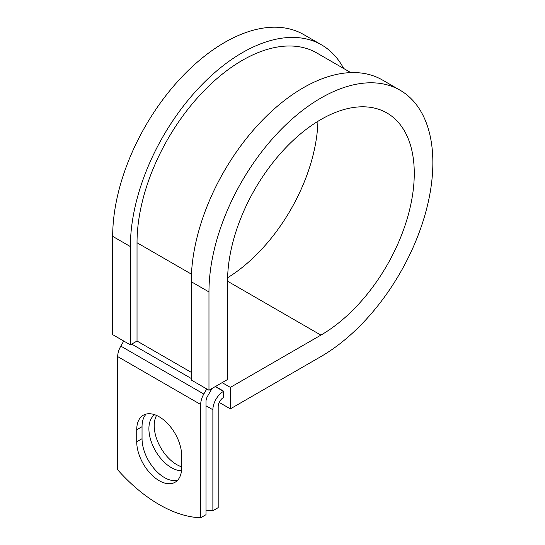 <?xml version="1.0" encoding="UTF-8"?>
<svg xmlns="http://www.w3.org/2000/svg" width="545" height="545" viewBox="0 0 545 545"><rect width="100%" height="100%" fill="white"/><g stroke="black" fill="none" stroke-linecap="round" stroke-linejoin="round"><path stroke-width="0.82" d="M159.195 480.683A31.774 18.346 -120 0 0 175.081 482.257A31.774 18.346 -120 0 0 181.662 467.712L181.662 455.695A31.774 18.346 -120 0 0 167.792 423.724A31.774 18.346 -120 0 0 143.308 415.208A31.774 18.346 -120 0 0 136.727 429.753L136.727 441.763A31.774 18.346 -120 0 0 159.195 480.683M146.189 414.064A31.774 18.346 -120 0 0 142.041 426.687L142.041 438.698A31.774 18.346 -120 0 0 164.508 477.611A31.774 18.346 -120 0 0 177.513 480.336M181.662 466.806A31.774 18.346 60 0 1 176.682 464.578A31.774 18.346 60 0 1 156.579 415.447M181.499 470.71A31.774 18.346 60 0 1 171.368 467.644A31.774 18.346 60 0 1 150.842 440.401A31.774 18.346 60 0 1 154.678 414.704M206.01 510.147A136.952 79.073 -120 0 0 212.87 510.719L218.184 507.654L218.184 406.686A7.514 4.34 -60 0 1 223.498 397.482L223.716 391.221L215.486 386.473M212.87 510.719L212.87 409.751A15.028 8.672 -60 0 1 223.498 391.351L223.716 391.221M123.742 341.034L120.806 346.116A15.028 8.672 120 0 0 117.693 356.594L117.693 469.824A136.952 79.073 60 0 0 200.696 517.75L206.01 514.684L206.01 401.447A7.514 4.34 120 0 1 207.563 396.208L211.167 389.975A15.028 8.672 -60 0 0 211.951 388.517M206.746 388.96L203.81 394.042A15.028 8.672 120 0 0 200.696 404.513L200.696 517.75M191.445 274.162L137.027 242.743A148.928 85.981 -60 0 1 202.031 92.868A148.928 85.981 -60 0 1 316.795 52.967L350.81 72.608M137.027 242.743L137.027 341.034L130.384 344.869L112.679 334.65L112.679 236.353A158.316 91.403 -60 0 1 181.785 77.029A158.316 91.403 -60 0 1 303.783 34.614L321.496 44.833A158.316 91.403 -60 0 1 343.657 68.472M227.558 281.213L320.91 335.107A132.019 76.225 -60 0 0 407.163 218.77A132.019 76.225 -60 0 0 386.923 112.979A132.019 76.225 -60 0 0 285.185 148.349A132.019 76.225 -60 0 0 227.558 281.206L227.558 379.504L208.967 390.24L208.967 291.943A158.316 91.403 -60 0 1 278.073 132.619A158.316 91.403 -60 0 1 400.071 90.204A158.316 91.403 -60 0 1 424.337 217.067A158.316 91.403 -60 0 1 320.91 356.58L230.358 408.859L219.226 402.435M222.128 382.638L230.358 387.386L230.358 408.859M320.91 335.107L230.358 387.386M208.967 291.943L191.261 281.717A158.316 91.403 -60 0 1 260.367 122.393A158.316 91.403 -60 0 1 382.365 79.979L400.071 90.204M317.933 121.29A132.019 76.225 -60 0 1 227.606 277.739M130.384 344.869L130.384 246.578A158.316 91.403 -60 0 1 199.49 87.255A158.316 91.403 -60 0 1 321.496 44.833M191.261 281.717L191.261 380.015L208.967 390.24M223.498 391.351L215.268 386.603M200.696 404.513L117.693 356.594M212.87 409.751L206.01 405.793M191.261 372.344L137.027 341.034M191.261 378.482L131.713 344.106M203.81 394.042L120.806 346.116M142.041 426.687L136.727 429.753M142.041 438.698L136.727 441.763M130.384 246.578L112.679 236.353"/></g></svg>
